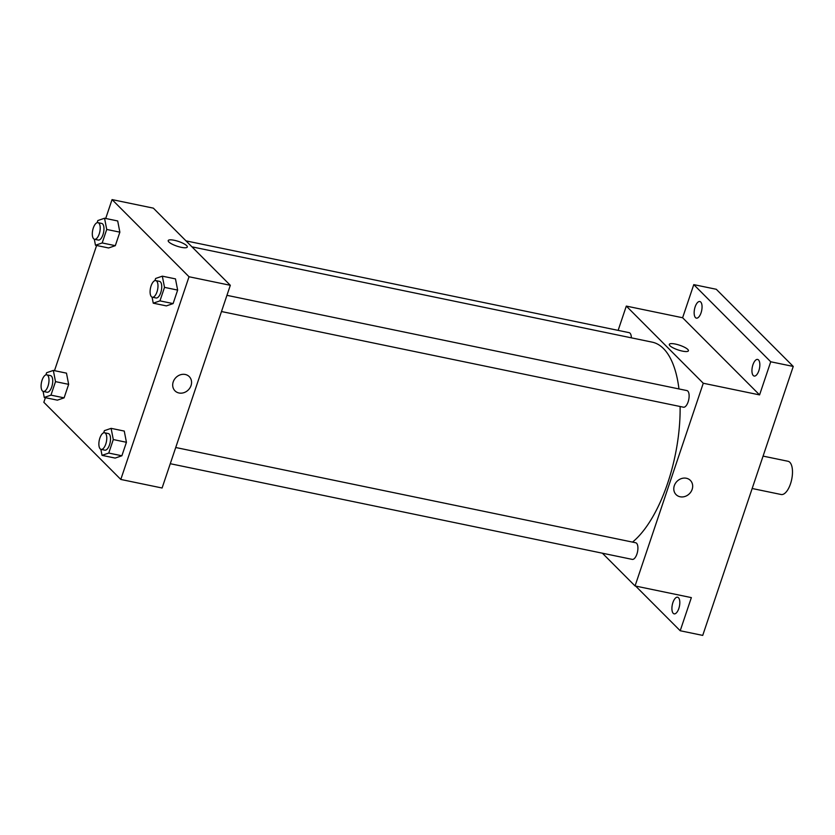 <?xml version="1.0" encoding="UTF-8"?>
<svg xmlns="http://www.w3.org/2000/svg" width="835" height="835" viewBox="0 0 835 835"><rect width="100%" height="100%" fill="white"/><g stroke="black" fill="none" stroke-linecap="round" stroke-linejoin="round"><path stroke-width="1.25" d="M752.168 488.506L781.142 494.508A16.971 7.275 -78.3 0 0 791.705 479.363A16.971 7.275 -78.3 0 0 788.021 461.275L763.075 456.108M618.14 330.378L626.313 306.09L682.612 317.749L693.77 284.62L716.284 289.275L793.25 366.44L702.726 635.404L680.212 630.749L635.644 586.076M693.77 284.62L770.726 361.774L793.25 366.44M770.726 361.774L759.579 394.903L703.268 383.244L635.059 585.951L691.359 597.609L680.212 630.749M690.368 480.396A10.072 8.757 -44.9 0 1 691.046 491.679A10.072 8.757 -44.9 0 1 680.118 496.773A10.072 8.757 -44.9 0 1 676.099 494.633A10.072 8.757 -44.9 0 1 677.049 481.304A10.072 8.757 -44.9 0 1 690.368 480.396A10.072 8.757 -44.9 0 1 691.056 491.679A10.072 8.757 -44.9 0 1 680.118 496.773A10.072 8.757 -44.9 0 1 676.099 494.623M678.824 608.506A8.486 3.632 101.7 0 1 674.148 613.85A8.486 3.632 101.7 0 1 672.906 602.567A8.486 3.632 101.7 0 1 677.582 597.223A8.486 3.632 101.7 0 1 678.824 608.506M701.066 312.791A8.486 3.632 101.7 0 1 696.39 318.135A8.486 3.632 101.7 0 1 695.148 306.852A8.486 3.632 101.7 0 1 699.834 301.518A8.486 3.632 101.7 0 1 701.066 312.791M758.848 370.719A8.486 3.632 101.7 0 1 754.172 376.053A8.486 3.632 101.7 0 1 752.93 364.78A8.486 3.632 101.7 0 1 757.606 359.436A8.486 3.632 101.7 0 1 758.848 370.719M682.612 317.749L759.579 394.903M632.523 542.113A106.066 45.466 -78.3 0 0 680.107 406.509M678.959 388.933A106.066 45.466 -78.3 0 0 652.198 342.152L191.946 246.836M626.313 306.09L703.268 383.244M635.059 585.951L602.39 553.198M631.354 337.841A8.486 3.632 -78.3 0 0 629.12 332.654L186.017 240.887M170.267 463.707L632.241 559.387A8.486 3.632 -78.3 0 0 637.522 551.81A8.486 3.632 -78.3 0 0 635.685 542.76L175.726 447.508M221.484 311.528L683.458 407.198A8.486 3.632 -78.3 0 0 688.739 399.631A8.486 3.632 -78.3 0 0 686.902 390.582L226.932 295.329M669.315 344.364A10.072 2.474 -161.4 0 1 677.467 344.573A10.072 2.474 -161.4 0 1 687.779 349.427A10.072 2.474 -161.4 0 1 688.416 350.794A10.072 2.474 -161.4 0 1 678.072 349.928A10.072 2.474 -161.4 0 1 669.315 344.364A10.072 2.474 -161.4 0 1 677.467 344.573A10.072 2.474 -161.4 0 1 687.779 349.427A10.072 2.474 -161.4 0 1 688.416 350.794M105.701 218.478L112.057 199.596L153.348 208.145L230.314 285.299L162.094 488.005L120.804 479.447L43.837 402.293L45.403 397.669M112.057 199.596L189.023 276.75L230.314 285.299M189.023 276.75L120.804 479.447M189.263 376.616A10.072 8.757 -44.9 0 1 189.942 387.899A10.072 8.757 -44.9 0 1 179.014 392.993A10.072 8.757 -44.9 0 1 174.995 390.853A10.072 8.757 -44.9 0 1 175.945 377.535A10.072 8.757 -44.9 0 1 189.263 376.616A10.072 8.757 -44.9 0 1 189.942 387.899A10.072 8.757 -44.9 0 1 179.014 392.993A10.072 8.757 -44.9 0 1 174.995 390.853M117.693 220.962L119.864 232.161L115.314 245.667L108.602 247.974L115.314 245.667L119.864 232.161L117.693 220.962L104.552 218.238L106.723 229.448L102.183 242.954L95.472 245.25L94.303 239.207M124.258 431.069L126.429 442.279L121.879 455.774L115.167 458.081L121.879 455.774L126.429 442.279L124.258 431.069L111.118 428.355L113.289 439.554L108.748 453.061L102.027 455.357L100.858 449.313M54.484 370.667L96.609 245.49M175.475 278.89L177.646 290.089L173.095 303.596L166.384 305.892L173.095 303.596L177.646 290.089L175.475 278.89L162.334 276.166L164.505 287.376M66.476 373.151L68.647 384.351L64.097 397.857L57.385 400.153L64.097 397.857L68.647 384.351L66.476 373.151L53.336 370.427L55.507 381.626L50.966 395.132L44.255 397.439L43.086 391.396M168.2 240.595A10.072 2.474 -161.4 0 1 176.362 240.793A10.072 2.474 -161.4 0 1 186.675 245.657A10.072 2.474 -161.4 0 1 187.301 247.024A10.072 2.474 -161.4 0 1 176.968 246.148A10.072 2.474 -161.4 0 1 168.2 240.595A10.072 2.474 -161.4 0 1 176.352 240.793A10.072 2.474 -161.4 0 1 186.675 245.647A10.072 2.474 -161.4 0 1 187.301 247.024M45.894 374.894L46.624 372.723L53.336 370.427M43.326 391.458L47.073 392.241A8.486 3.632 -78.3 0 0 52.354 384.664A8.486 3.632 -78.3 0 0 50.517 375.625L46.76 374.842A8.486 3.632 -78.3 0 0 41.75 381.282A8.486 3.632 -78.3 0 0 42.418 390.947A8.486 3.632 -78.3 0 0 43.326 391.458A8.486 3.632 -78.3 0 0 48.607 383.891A8.486 3.632 -78.3 0 0 46.76 374.842M55.507 381.626L68.647 384.351M50.966 395.132L64.097 397.857M44.255 397.439L57.385 400.153M97.111 222.715L97.841 220.544L104.552 218.238M94.532 239.28L98.29 240.052A8.486 3.632 -78.3 0 0 103.571 232.485A8.486 3.632 -78.3 0 0 101.734 223.436L97.977 222.663A8.486 3.632 -78.3 0 0 92.967 229.103A8.486 3.632 -78.3 0 0 93.635 238.768A8.486 3.632 -78.3 0 0 94.532 239.28A8.486 3.632 -78.3 0 0 99.824 231.702A8.486 3.632 -78.3 0 0 97.977 222.663M106.723 229.448L119.864 232.161M102.183 242.954L115.314 245.667M95.472 245.25L108.602 247.974M103.676 432.822L104.406 430.651L111.118 428.355M101.098 449.387L104.855 450.169A8.486 3.632 -78.3 0 0 110.136 442.592A8.486 3.632 -78.3 0 0 108.299 433.542L104.542 432.77A8.486 3.632 -78.3 0 0 99.532 439.21A8.486 3.632 -78.3 0 0 100.2 448.875A8.486 3.632 -78.3 0 0 101.098 449.387A8.486 3.632 -78.3 0 0 106.379 441.819A8.486 3.632 -78.3 0 0 104.542 432.77M113.289 439.554L126.429 442.279M108.748 453.061L121.879 455.774M102.027 455.357L115.167 458.081M154.893 280.633L155.623 278.473L162.334 276.166M177.646 290.089L164.505 287.365L159.955 300.871L153.243 303.178L152.074 297.135M152.314 297.208L156.072 297.98A8.486 3.632 -78.3 0 0 161.353 290.413A8.486 3.632 -78.3 0 0 159.516 281.364L155.759 280.581A8.486 3.632 -78.3 0 0 150.749 287.021A8.486 3.632 -78.3 0 0 151.417 296.686A8.486 3.632 -78.3 0 0 152.314 297.208A8.486 3.632 -78.3 0 0 157.596 289.63A8.486 3.632 -78.3 0 0 155.759 280.581M159.955 300.871L173.095 303.596M153.243 303.178L166.384 305.892"/></g></svg>
